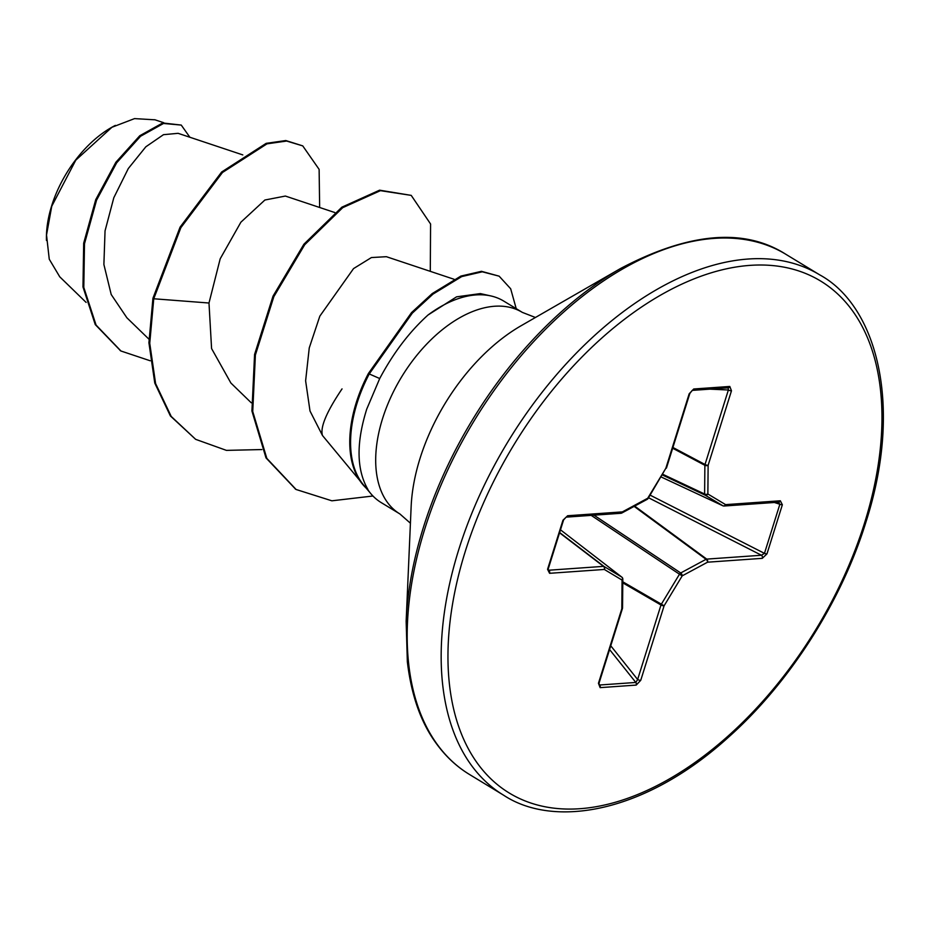 <?xml version="1.0" encoding="UTF-8"?>
<svg xmlns="http://www.w3.org/2000/svg" width="929" height="929" viewBox="0 0 929 929"><rect width="100%" height="100%" fill="white"/><g stroke="black" fill="none" stroke-linecap="round" stroke-linejoin="round"><path stroke-width="1.39" d="M115.359 125.392A91.379 53.987 121.3 0 0 111.143 127.668A91.379 53.987 121.3 0 0 51.71 205.669A91.379 53.987 121.3 0 0 46.496 234.05A91.379 53.987 121.3 0 0 46.45 240.437M154.678 119.795L134.542 118.61L111.921 127.273L75.795 160.148L51.745 206.25L46.52 234.991L49.26 259.214L59.619 276.587M367.501 489.2L367.907 489.444C356.515 469.702 356.132 442.912 366.746 409.097L379.717 378.533C393.327 352.985 409.422 331.816 428.014 315.012A117.925 69.663 -58.7 0 1 490.837 295.933A117.925 69.663 -58.7 0 1 503.704 301.066L522.33 312.388A117.925 69.663 121.3 0 0 382.539 418.689A117.925 69.663 121.3 0 0 399.865 513.934L381.238 502.612A117.925 69.663 -58.7 0 1 370.741 493.554A117.925 69.663 -58.7 0 1 367.501 489.2L367.524 489.328A112.072 66.203 -58.7 0 1 356.272 402.594A112.072 66.203 -58.7 0 1 368.43 373.446L411.512 312.608L432.206 293.587L460.877 276.087L481.466 271.314L499.14 276.168L482.279 271.802L461.701 276.587L433.019 294.087L412.337 313.108L369.243 373.946L368.43 373.446M342.035 388.891C326.509 411.942 319.994 427.479 322.479 435.504L359.709 480.409M242.806 154.911L178.101 133.323L163.469 134.682L145.841 146.794L128.307 168.532L113.814 197.726L105.047 230.88L103.885 264.475L111.201 294.505L126.867 317.764L148.884 339.12M334.742 212.52L285.377 196.054L264.893 200.014L240.89 222.194L220.196 258.796L208.99 303.017L211.58 348.561L230.903 383.038L251.236 402.768M454.06 279.269L386.371 256.694L371.414 257.554L353.554 268.586L319.831 316.15L309.252 347.911L305.618 380.82L310.007 411.013L322.479 435.504M208.99 303.017L153.749 298.766L180.876 227.651L222.472 172.492L266.995 143.844L286.631 141.045L302.749 145.888L319.123 169.38L319.657 207.492M150.208 360.777L120.967 351.011L96.07 325.069L83.796 287.421L84.504 243.7L96.558 200.165L116.694 162.761L140.569 136.249L163.527 123.464L181.248 125.078L189.876 137.248M152.937 298.267L148.919 342.778L154.783 383.085L170.402 415.96L195.647 439.336L171.215 416.447L155.596 383.572L149.743 343.277L153.749 298.766L152.937 298.267L180.063 227.152L221.659 171.993L266.182 143.345L285.807 140.546L302.749 145.888M120.561 350.756L95.246 324.569L82.971 286.922L83.68 243.201L95.733 199.665L115.87 162.273L139.756 135.75L162.703 122.965L181.248 125.078M480.339 293.599L456.569 296.839L428.014 315.012M693.719 388.996L729.799 386.452L731.471 390.795L708.13 465.301L707.863 493.996L725.595 504.633L780.337 500.777L782.357 504.772L766.971 553.87L762.291 558.341L707.561 562.196L682.211 575.852L664.096 605.813L640.743 680.318L636.202 685.091L600.134 687.634L598.45 683.291L621.803 608.785L622.07 580.091L604.326 569.454L549.596 573.309L547.564 569.314L562.962 520.217L567.631 515.746L622.372 511.891L647.722 498.234L665.838 468.274L689.179 393.78L693.719 388.996A2.404 1.788 86 0 1 692.233 390.389L689.817 393.49A2.404 0.743 -162.6 0 1 689.179 393.78M195.647 439.336L226.432 450.379L261.862 449.555M430.29 271.349L430.58 223.994L411.222 195.38L380.414 190.666L342.696 207.678L304.724 244.71L273.846 296.641L255.394 354.983L252.734 411.501L266.832 458.392L296.096 489.49L331.885 500.812L372.959 496.005M516.222 308.672L510.671 288.768L499.14 276.168M411.222 195.38L379.601 190.178L341.872 207.179L303.911 244.211L273.021 296.142L254.569 354.483L251.922 411.001L266.008 457.904L295.677 489.246M367.907 489.444A112.072 66.203 -58.7 0 1 369.243 373.946L379.717 378.533M731.471 390.795A2.404 0.743 -162.6 0 1 728.371 389.994L728.139 387.846L692.395 390.366M548.075 570.127L548.76 570.22A2.404 1.788 86 0 1 549.596 573.309M548.122 569.361L548.76 570.22L603.502 566.365A2.404 1.382 -52.6 0 1 604.059 566.493A2.404 1.939 120.9 0 1 604.326 569.454A2.404 1.788 86 0 0 603.502 566.365L559.56 532.793M559.641 532.538L604.059 566.493L621.791 577.118A2.404 1.486 -52.4 0 1 621.884 577.176A2.404 1.486 -52.4 0 1 622.128 577.455M598.938 684.592L599.739 684.998A2.404 1.788 86 0 1 600.134 687.634M598.926 683.732L599.739 684.998L635.819 682.455L637.631 679.505L660.983 605L622.778 582.855M593.991 515.177L680.713 572.972A2.404 1.37 -118.3 0 1 682.211 575.852L679.482 574.215A2.404 1.243 -56.3 0 1 680.713 572.972L706.063 559.304A2.404 1.312 -53.7 0 1 706.725 559.107L761.466 555.252L764.462 553.359L779.861 504.25L778.142 502.032M723.215 505.875A2.404 1.452 -65 0 1 722.925 505.806A2.404 1.452 -65 0 1 722.843 505.759L705.111 495.134A2.404 1.347 -64.8 0 1 704.612 494.019L704.879 465.313L672.666 448.231M729.799 386.452A2.404 1.788 86 0 1 728.301 387.846L728.301 387.846A2.404 1.788 86 0 1 728.139 387.846M621.478 513.098A2.404 1.37 -118.3 0 0 621.849 513.005L647.199 499.337A2.404 2.404 0 0 0 648.117 498.467L665.838 468.274A2.404 0.743 -162.6 0 0 666.476 467.984L689.817 393.49M648.117 498.467L647.722 498.234A2.404 1.37 -118.3 0 1 647.199 499.337M672.898 447.464L705.018 464.488A2.404 0.743 -162.6 0 0 708.13 465.301A2.404 1.382 -179.5 0 1 704.879 465.313A2.404 1.266 -62.1 0 1 705.018 464.488L728.371 389.994L709.814 389.146M662.342 474.963L705.111 495.134A2.404 1.939 120.9 0 0 707.863 493.996A2.404 1.382 -179.5 0 1 704.612 494.019L662.749 474.278M621.849 513.005A2.404 1.37 -118.3 0 0 622.372 511.891A2.404 1.788 -94 0 1 620.886 513.284A2.404 2.404 0 0 0 621.849 513.005M661.134 476.96L722.925 505.806A2.404 2.404 0 0 0 724.109 506.015A2.404 1.788 86 0 0 725.595 504.633A2.404 1.939 120.9 0 1 722.843 505.759L661.134 476.949M620.886 513.284L566.144 517.139A2.404 1.788 -94 0 0 567.631 515.746M566.144 517.139L563.589 519.926A2.404 0.743 -162.6 0 1 562.962 520.217M780.337 500.777A2.404 1.788 86 0 1 778.85 502.171L724.109 506.015A2.404 1.788 86 0 1 723.47 505.91M563.589 519.926L548.203 569.024A2.404 0.743 -162.6 0 1 547.564 569.314M782.357 504.772A2.404 0.743 -162.6 0 1 779.861 504.25L774.38 502.484M766.971 553.87A2.404 0.743 -162.6 0 1 764.462 553.359L650.137 495.145M762.291 558.341A2.404 1.788 -94 0 0 761.466 555.252L648.547 497.758M621.791 577.118A2.404 1.939 120.9 0 1 622.07 580.091A2.404 1.382 -179.5 0 0 622.813 579.104A2.404 2.404 0 0 0 621.884 577.176L560.489 529.82L621.791 577.118M634.67 506.096L706.725 559.107A2.404 1.788 -94 0 1 707.561 562.196A2.404 1.37 -118.3 0 0 706.063 559.304L634.135 506.386M622.546 607.798A2.404 1.382 -179.5 0 1 621.803 608.785A2.404 0.743 -162.6 0 0 622.442 608.495A2.404 2.404 0 0 0 622.546 607.798L622.813 579.104M622.79 581.798L661.367 604.164A2.404 1.243 -59.9 0 0 660.983 605A2.404 0.743 -162.6 0 0 664.096 605.813L661.367 604.164L679.482 574.215L591.204 515.374M622.407 608.263A2.404 0.743 -162.6 0 1 622.442 608.495L599.089 683.001A2.404 0.743 -162.6 0 1 598.45 683.291M640.743 680.318A2.404 0.743 -162.6 0 1 637.631 679.505L610.759 645.783M609.575 649.545L635.819 682.455A2.404 1.788 86 0 1 636.202 685.091M458.856 549.306A304.41 179.831 121.3 0 0 503.564 795.178C553.754 828.447 644.668 813.49 728.87 736.848C789.534 682.838 841.302 601.841 865.828 522.423C903.963 404.127 876.047 305.42 819.738 274.879A304.41 179.831 121.3 0 0 458.856 549.306M465.371 551.094A299.602 176.998 121.3 0 0 579.824 808.718A299.602 176.998 121.3 0 0 864.551 522.992A299.602 176.998 121.3 0 0 750.098 265.369A299.602 176.998 121.3 0 0 465.371 551.094M620.502 268.527A303.005 178.995 121.3 0 0 423.473 527.173A303.005 178.995 121.3 0 0 406.147 621.269L411.141 506.711A155.457 91.843 121.3 0 1 420.024 458.427A155.457 91.843 121.3 0 1 521.111 325.731L620.502 268.527C688.993 232.459 744.083 227.698 785.748 254.232A304.41 179.831 121.3 0 0 424.878 528.659A304.41 179.831 121.3 0 0 469.586 774.531L503.564 795.178M406.147 621.269L407.343 661.738C411.245 694.555 420.442 721.183 434.935 741.597C444.701 755.498 456.255 766.483 469.586 774.531M522.33 312.388L535.429 317.486M366.189 488.143L370.741 493.554M86.118 302.413L59.572 276.645M163.713 122.721L154.702 119.713M120.967 351.011L120.143 350.512M480.339 293.587L490.837 295.933M399.865 513.934L410.421 523.213M785.748 254.232L819.738 274.879M295.271 488.991L296.096 489.49M728.301 387.846L692.233 390.389M548.203 569.024L548.087 570.127M599.089 683.001L598.938 684.58"/></g></svg>
